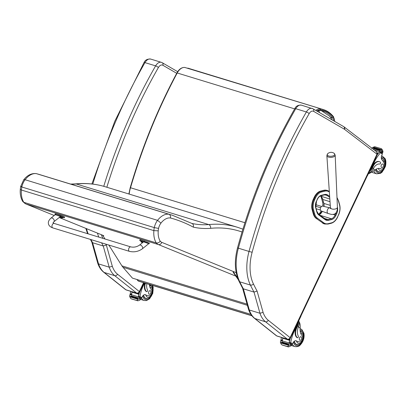 <?xml version="1.0" encoding="UTF-8"?>
<svg xmlns="http://www.w3.org/2000/svg" width="406" height="406" viewBox="0 0 406 406"><rect width="100%" height="100%" fill="white"/><g stroke="black" fill="none" stroke-linecap="round" stroke-linejoin="round"><path stroke-width="0.61" d="M138.649 281.175A1.553 0.949 -73 0 1 138.355 280.982A1.553 1.152 138.8 0 1 137.933 280.713A1.553 1.553 0 0 0 138.649 281.175L251.964 315.817M319.476 112.574A4.664 3.674 -82.6 0 0 318.517 110.528M314.061 197.605L313.29 199.305L313.929 199.503L314.696 197.803L314.061 197.605A11.074 6.755 -73 0 1 320.537 191.109L321.176 191.302A0.558 0.416 76.1 0 1 321.557 191.972L324.785 191.17A13.616 8.308 -73 0 1 329.307 192.002L329.352 192.038M316.167 218.392L323.125 223.198L316.167 218.392A14.18 8.648 -73 0 1 313.214 213.657L313.848 213.85A14.18 8.648 107 0 0 316.807 218.585A0.558 0.431 126.1 0 0 317.456 218.21A13.621 8.308 -73 0 1 314.62 213.663L313.528 209.694A10.51 6.41 -73 0 1 314.635 199.838L315.406 198.138A10.515 6.415 -73 0 1 321.557 191.972M320.537 191.109L323.77 190.312A14.18 8.648 -73 0 1 326.85 190.358L327.485 190.551A14.18 8.648 107 0 0 324.404 190.505A0.558 0.416 76.1 0 1 324.785 191.17M313.528 209.694A0.558 0.32 164.7 0 1 312.762 209.882L312.128 209.689L313.214 213.657M312.128 209.689A11.069 6.75 -73 0 1 313.29 199.305M337.01 198.021A13.621 8.308 -73 0 1 338.487 201.209L339.558 205.152A10.51 6.41 -73 0 1 338.447 214.982L337.675 216.687A10.51 6.41 -73 0 1 331.529 222.853L328.302 223.655A13.621 8.308 -73 0 1 323.78 222.828A0.558 0.431 126.1 0 1 323.125 223.198A14.18 8.648 107 0 0 324.749 224.016L324.115 223.823A14.18 8.648 -73 0 1 322.491 223.006M126.286 289.975L136.934 293.233A2.329 1.421 107 0 1 136.634 293.071A2.299 1.771 -51.5 0 0 139.344 291.564L117.496 274.187A2.299 1.771 -51.5 0 1 114.786 275.699L104.139 272.441A2.299 1.771 128.5 0 1 103.672 272.203C101.008 270.036 99.034 267.052 97.75 263.24L98.546 263.905L109.194 267.158A31.084 18.96 107 0 0 114.786 275.699L136.634 293.071L125.987 289.818A2.299 1.771 128.5 0 1 125.525 289.574L126.286 289.975A2.329 1.421 -73 0 1 125.987 289.818L104.139 272.441A31.084 18.96 -73 0 1 98.546 263.905L92.598 242.732L91.857 242.179L90.396 239.403M97.75 263.24L91.812 242.088M90.934 239.57A312.189 190.414 -73 0 0 92.598 242.732L103.246 245.985L109.194 267.158L112.33 266.326L106.347 245.011L103.246 245.985A312.189 190.414 107 0 1 101.586 242.829M136.934 293.233C138.157 293.502 139.075 293.102 139.7 292.026L139.344 291.564M233.298 271.888L237.769 278.343M238.317 279.729L233.095 272.187M102.652 235.231L105.022 239.007M108.813 245.046L121.922 265.864L247.046 304.13M121.922 265.864A24.867 15.169 -73 0 0 122.993 267.28L132.432 278.12L250.898 314.345M140.958 241.057A6.41 0.279 18.9 0 1 139.75 240.474L148.337 243.524M149.444 242.991L149.19 243.727L148.763 243.651M142.339 248.817L148.819 243.605L143.688 241.748L139.415 245.183A2.329 1.375 51.2 0 1 140.481 245.062A2.329 1.375 51.2 0 1 142.648 247.538A2.329 1.375 51.2 0 1 142.339 248.817C138.385 251.593 134.076 252.436 129.412 251.35L52.785 227.888C50.222 226.969 48.781 225.594 48.461 223.762C47.979 221.986 48.827 220.098 50.999 218.108L55.267 214.678L60.179 216.398M148.591 242.788L139.999 239.743L139.75 240.474M55.201 214.733L60.174 216.109A6.41 0.279 18.9 0 1 64.341 217.809L63.067 217.418M64.341 217.809L64.59 217.073A6.41 0.279 -161.1 0 0 60.423 215.378L55.15 213.82L54.901 214.556M60.174 216.109L60.423 215.378M60.804 216.428L63.113 217.276L63.021 217.55L60.129 216.555L60.804 216.428M60.129 216.555L63.021 217.55M61.646 217.885L61.702 217.885A1.989 1.568 -76 0 0 62.037 217.855L61.93 217.809A1.989 1.563 120.3 0 1 61.58 217.834L61.179 217.692A1.989 1.203 -79.3 0 1 60.986 217.479L60.839 217.433A1.989 1.208 113.3 0 0 61.017 217.641L60.956 217.641M61.083 217.692L61.062 217.692A1.989 1.578 -76.1 0 0 61.083 217.692L61.479 217.834A1.989 1.218 113.3 0 0 61.57 217.834M143.303 242.057L140.882 241.281L140.978 241.007L143.562 241.849M140.882 241.281L143.166 242.164M142.704 242.539L142.684 242.534A1.989 1.563 120.3 0 1 142.333 242.56L141.938 242.418A1.989 1.203 -79.3 0 1 141.745 242.204L141.598 242.159A1.989 1.208 113.3 0 0 141.77 242.367L141.714 242.367M141.851 242.336L141.816 242.418A1.989 1.578 -76.1 0 0 141.836 242.418L142.232 242.56A1.989 1.218 113.3 0 0 142.323 242.56M160.223 241.159C159.122 242.615 157.802 243.194 156.274 242.9A12.434 7.526 107 0 0 158.401 244.559A3.106 2.472 -67.8 0 0 161.776 242.346A9.323 5.643 -73 0 1 160.223 241.159A17.001 10.292 -73 0 1 158.228 230.831A12.49 7.562 -73 0 1 158.563 228.416L154.285 227.593L21.817 186.993A11.794 7.141 -73 0 1 25.091 179.736L23.675 179.873L20.691 186.455L20.3 189.267L21.396 190.023A15.601 9.445 -73 0 1 21.817 186.993C20.493 186.557 20.346 186.349 21.366 186.369M158.228 230.831L153.864 230.623L21.396 190.023A20.107 12.175 -73 0 0 23.807 202.3L156.274 242.9A20.107 12.175 107 0 1 153.864 230.623A15.601 9.445 107 0 1 154.285 227.593A11.794 7.141 107 0 1 157.558 220.336L160.964 223.102A16.565 10.028 -73 0 1 170.449 217.981C170.799 216.114 170.281 214.87 168.891 214.256L36.428 173.656A288.94 174.915 -73 0 1 39.884 174.651L172.352 215.251A288.94 174.915 107 0 0 168.891 214.256A19.676 11.911 107 0 0 157.558 220.336L25.091 179.736A19.676 11.911 -73 0 1 36.428 173.656L39.884 174.651M170.449 217.981A285.834 173.037 -73 0 1 193.292 227.137C193.743 225.294 193.281 224.066 191.906 223.452M193.292 227.137A151.93 91.974 107 0 0 210.653 228.319C210.79 226.441 210.156 225.198 208.745 224.574L76.277 183.979A192.672 116.639 -73 0 1 105.21 186.745L237.677 227.345A192.672 116.639 107 0 0 208.745 224.574A148.819 90.091 -73 0 1 192.038 223.478M237.104 276.364L236.368 276.324M23.675 179.873C27.253 175.255 31.414 173.159 36.154 173.59L36.362 173.636M20.3 189.267C19.914 194.093 20.752 198.199 22.817 201.579L23.807 202.3A12.434 7.526 -73 0 0 25.938 203.959A3.106 2.472 112.2 0 1 25.771 203.903L22.903 201.701M105.21 186.745C95.73 183.852 85.839 182.903 75.536 183.898L76.277 183.979A148.819 90.091 107 0 1 70.888 184.151M291.777 344.258L292.467 343.928A0.776 0.579 -52.2 0 0 292.487 343.887A22.025 13.434 -73 0 1 293.025 342.806A3.999 2.436 -73 0 1 296.086 340.776A3.999 2.436 -73 0 1 296.426 340.928A17.133 10.449 -73 0 0 297.882 341.583A17.133 10.449 -73 0 0 299.74 341.862A3.426 2.091 -73 0 0 302.368 339.487A3.426 2.091 -73 0 0 302.079 335.64A10.835 6.608 -73 0 1 300.11 328.129C300.435 325.576 300.1 323.44 299.105 321.725L299.029 321.623M298.349 321.669A7.049 5.43 128.5 0 1 297.674 325.952L296.766 327.865A7.628 4.654 107 0 0 297.365 337.665A0.974 0.594 107 0 0 297.486 337.736A0.974 0.594 107 0 0 298.248 337.213A0.974 0.594 107 0 0 298.308 336.087A8.81 5.374 107 0 1 298.537 326.637L297.674 325.952M298.72 320.887A7.049 5.43 -51.5 0 1 298.74 326.15L298.537 326.637M281.47 337.422A33.043 20.153 107 0 0 281.023 339.523L281.698 340.72M282.307 340.776A0.736 0.447 -73 0 1 282.277 340.294A33.043 20.153 -73 0 1 282.789 337.822M282.297 340.852L289.128 342.943A2.619 1.599 -73 0 1 289.062 343.243L290.594 343.709A2.619 1.599 -73 0 1 290.457 344.161L289.92 344.836L291.092 345.765L288.646 346.922L288.062 346.825L282.089 344.998L281.196 344.222L280.373 342.38L280.561 341.136A2.619 1.599 -73 0 0 280.703 340.685L282.231 341.152A2.619 1.599 -73 0 0 282.297 340.852A33.043 20.153 -73 0 1 282.804 338.274M289.128 342.943A33.043 20.153 -73 0 1 290.031 338.721M289.473 343.09A0.736 0.447 -73 0 1 289.331 342.451A33.043 20.153 -73 0 1 290.209 338.518M289.331 342.451L290.589 342.837L290.721 342.486A33.043 20.153 -73 0 1 293.32 333.331L296.969 325.632L296.268 327.713L296.766 327.865M292.893 333.204L293.32 333.331M282.87 337.848L282.83 338.284L289.615 340.36A33.043 20.153 -73 0 1 289.722 339.893L288.153 339.416M289.29 339.233L289.838 339.401A33.043 20.153 -73 0 1 289.95 338.939L289.833 338.903M289.92 344.836L287.783 346.237L288.646 346.922M287.783 346.237L287.621 346.572L282.058 344.907M297.872 322.684A6.394 4.928 128.5 0 1 297.177 325.8M297.136 337.599A0.974 0.594 -73 0 1 296.994 337.584A0.974 0.594 -73 0 1 296.867 337.518A7.628 4.654 -73 0 1 296.268 327.713M288.224 344.75L281.439 342.674L281.251 343.1L288.032 345.176L288.275 344.79A2.619 1.599 -73 0 1 288.27 344.795L289.382 345.136M281.439 342.674L288.158 344.75M288.742 343.989L281.957 341.913L281.764 342.339L288.544 344.415L288.767 344.004A2.619 1.599 -73 0 1 288.544 344.415M281.957 341.913L288.707 343.983M289.838 339.401L289.95 338.939M289.615 340.36L289.722 339.893M280.703 340.685L282.287 340.898L280.922 340.477M291.092 345.765L291.615 345.08A2.619 1.599 -73 0 1 291.863 344.714L291.884 344.339L290.843 343.517L289.28 343.029L290.777 343.496M288.032 345.176A1.223 0.746 -73 0 1 288.27 344.795M290.589 342.837L290.214 343.324M295.431 327.835A6.394 4.928 -51.5 0 0 296.969 325.632M287.621 346.572L282.043 344.953M292.35 334.118A1.553 1.198 -51.5 0 0 292.701 333.605L300.871 316.35A1.553 1.198 -51.5 0 0 301.034 315.777M295.837 344.308A6.993 4.268 107 0 0 296.141 344.293M300.176 331.174A6.993 4.268 -73 0 1 300.628 331.271A6.993 4.268 -73 0 1 301.526 331.743A6.993 4.268 -73 0 1 302.11 332.357M298.374 344.572A6.993 4.268 -73 0 1 296.537 344.643A6.993 4.268 -73 0 1 294.152 341.344M297.882 341.583L297.268 341.395A17.133 10.449 -73 0 1 296.624 341.162L295.502 340.649M299.724 340.203A1.863 1.137 107 0 0 299.963 340.329A1.863 1.137 107 0 0 301.597 338.878A1.863 1.137 107 0 0 301.054 336.762A1.863 1.137 107 0 0 299.496 338.005A1.863 1.137 107 0 0 299.724 340.203M368.415 173.661L369.237 173.565L374.936 170.063A10.835 6.608 -73 0 1 380.133 168.566A10.835 6.608 -73 0 1 380.99 168.942L380.381 168.754A3.426 2.091 -73 0 0 380.65 168.876L381.264 169.063A3.426 2.091 -73 0 1 380.99 168.942M368.749 172.961A7.049 5.43 -51.5 0 0 373.109 169.038L373.363 168.571A8.81 5.374 107 0 1 379.757 164.029A0.974 0.594 107 0 0 380.549 163.339A0.974 0.594 107 0 0 380.417 162.217A7.628 4.654 107 0 0 379.437 161.7A7.628 4.654 107 0 0 373.403 165.968L372.495 167.886A7.049 5.43 128.5 0 1 369.465 171.444M372.469 165.1A6.394 4.928 -51.5 0 1 371.789 167.566L375.438 159.868A33.043 20.153 -73 0 1 380.554 152.712L380.701 152.169M379.97 151.945A0.736 0.447 107 0 0 379.879 151.895A0.736 0.447 107 0 0 379.458 152.067A33.043 20.153 107 0 0 377.311 154.645L290.457 338.117L290.107 337.655A2.299 1.771 128.5 0 1 287.397 339.162A2.329 1.421 107 0 0 287.692 339.325C288.915 339.594 289.833 339.193 290.457 338.117M381.3 148.682L381.62 151.58A2.619 1.599 107 0 1 381.371 151.945L379.838 151.479A2.619 1.599 107 0 1 379.666 151.687A33.043 20.153 107 0 0 377.443 154.29M375.438 159.868L375.007 159.736M377.981 153.397L377.504 153.25M377.499 153.224L378.098 153.432A33.043 20.153 107 0 0 377.829 153.767L377.534 153.676M381.264 169.063A3.426 2.091 -73 0 0 383.883 167.328A3.426 2.091 -73 0 0 384.213 163.415A17.133 10.449 -73 0 0 382.066 160.01A3.999 2.436 -73 0 1 381.823 155.229A22.025 13.434 -73 0 1 382.32 154.118A0.776 0.584 -52.6 0 0 382.335 154.077L381.691 152.955M371.729 148.555L372.647 147.459L374.692 146.713L381.254 148.637L382.142 149.413L382.97 151.255L382.777 152.499A2.619 1.599 107 0 0 382.64 152.95L381.726 152.94M373.403 165.968L372.911 165.821L372.003 167.734A6.394 4.928 128.5 0 1 369.947 170.429M372.911 165.821A7.628 4.654 -73 0 1 378.945 161.547L379.437 161.7M380.544 149.885L373.759 147.809L373.906 147.348L380.686 149.423L380.544 149.885A2.619 1.599 107 0 0 380.544 149.87A1.223 0.746 107 0 1 380.696 149.423L380.686 149.423M373.616 148.286L380.397 150.362L373.616 148.286L373.439 148.733L380.224 150.809A2.619 1.599 107 0 0 380.407 150.362L380.224 150.809M380.676 149.418L373.906 147.348M378.047 153.392L377.829 153.767M381.371 151.945L381.351 152.321L382.391 153.143M379.838 151.479L379.879 151.895L380.742 152.159M367.176 176.057A1.553 1.198 -51.5 0 0 367.526 175.539L375.697 158.284A1.553 1.198 -51.5 0 0 375.854 157.716M377.92 171.54A6.993 4.268 -73 0 1 377.616 171.555M376.083 169.241A6.993 4.268 107 0 0 377.423 171.418A6.993 4.268 107 0 0 378.316 171.89A6.993 4.268 107 0 0 380.153 171.819M383.888 159.604A6.993 4.268 107 0 0 382.406 158.518A6.993 4.268 107 0 0 381.356 158.411L382.457 158.756C385.583 160.507 384.655 161.05 385.319 162.461C385.695 165.435 384.888 168.048 382.899 170.292C381.67 171.601 380.199 172.078 378.493 171.718A6.775 4.131 -73 0 1 377.626 171.256A6.775 4.131 -73 0 1 376.316 169.109M379.823 168.485A10.835 6.608 -73 0 1 380.381 168.754M383.071 164.136A1.863 1.137 107 0 0 382.833 164.009A1.863 1.137 107 0 0 381.198 165.46A1.863 1.137 107 0 0 381.741 167.576A1.863 1.137 107 0 0 383.305 166.333A1.863 1.137 107 0 0 383.071 164.136M141.019 298.166L141.709 297.837A0.776 0.579 -52.2 0 0 141.724 297.796A22.025 13.434 -73 0 1 142.262 296.715A3.999 2.436 -73 0 1 145.323 294.685A3.999 2.436 -73 0 1 145.663 294.837A17.133 10.449 -73 0 0 147.124 295.492A17.133 10.449 -73 0 0 148.977 295.771A3.426 2.091 -73 0 0 151.611 293.396A3.426 2.091 -73 0 0 151.321 289.544A10.835 6.608 -73 0 1 149.347 284.449M145.424 283.246A7.628 4.654 107 0 0 146.607 291.574A0.974 0.594 107 0 0 146.728 291.645A0.974 0.594 107 0 0 147.49 291.122A0.974 0.594 107 0 0 147.551 289.996A8.81 5.374 107 0 1 146.845 283.682M130.712 291.33A33.043 20.153 107 0 0 130.265 293.431L130.94 294.629M131.549 294.685A0.736 0.447 -73 0 1 131.519 294.203A33.043 20.153 -73 0 1 132.031 291.731M131.326 298.907L130.438 298.131L129.615 296.289L129.803 295.045A2.619 1.599 -73 0 0 129.94 294.594L131.473 295.06A2.619 1.599 -73 0 0 131.534 294.761A33.043 20.153 -73 0 1 132.046 292.183M131.534 294.761L138.37 296.852A33.043 20.153 -73 0 1 139.273 292.63M138.715 296.999A0.736 0.447 -73 0 1 138.573 296.36A33.043 20.153 -73 0 1 139.446 292.427M138.573 296.36L139.831 296.745L139.963 296.395A33.043 20.153 -73 0 1 142.562 287.24L144.577 282.987M142.136 287.113L142.562 287.24M132.112 291.757L132.072 292.193L138.852 294.269A33.043 20.153 -73 0 1 138.959 293.802L137.39 293.32M138.532 293.142L139.08 293.31A33.043 20.153 -73 0 1 139.192 292.848L139.075 292.812M131.3 298.816L136.863 300.481L137.025 300.146L137.888 300.831L139.933 300.085L140.857 298.989A2.619 1.599 -73 0 1 141.105 298.623L141.121 298.248L140.085 297.425L138.522 296.938L140.019 297.405M138.37 296.852A2.619 1.599 -73 0 1 138.304 297.146L139.837 297.618A2.619 1.599 -73 0 1 139.694 298.07L137.025 300.146M137.888 300.831L131.331 298.907M146.373 291.508A0.974 0.594 -73 0 1 146.236 291.493A0.974 0.594 -73 0 1 146.109 291.427A7.628 4.654 -73 0 1 144.927 283.094M137.467 298.659L130.681 296.583L130.488 297.009L137.274 299.085L137.517 298.699A2.619 1.599 -73 0 1 137.512 298.704L138.624 299.044M130.681 296.583L137.401 298.659M137.979 297.897L131.199 295.822L131.006 296.248L137.786 298.324L138.01 297.913A2.619 1.599 -73 0 1 137.786 298.324M131.199 295.822L137.949 297.892M139.08 293.31L139.192 292.848M138.852 294.269L138.959 293.802M129.94 294.594L131.529 294.807L130.159 294.386M137.274 299.085A1.223 0.746 -73 0 1 137.512 298.704M139.831 296.745L139.456 297.233M136.863 300.481L131.285 298.862M141.592 288.027A1.553 1.198 -51.5 0 0 141.943 287.514L144.145 282.855M145.079 298.217A6.993 4.268 107 0 0 145.378 298.202M149.418 285.083A6.993 4.268 -73 0 1 149.87 285.179A6.993 4.268 -73 0 1 150.763 285.651A6.993 4.268 -73 0 1 151.352 286.266M147.617 298.481A6.993 4.268 -73 0 1 145.779 298.552A6.993 4.268 -73 0 1 143.394 295.253M147.124 295.492L146.51 295.304A17.133 10.449 -73 0 1 145.866 295.071L144.744 294.558M148.966 294.111A1.863 1.137 107 0 0 149.205 294.238A1.863 1.137 107 0 0 150.839 292.787A1.863 1.137 107 0 0 150.296 290.671A1.863 1.137 107 0 0 148.733 291.914A1.863 1.137 107 0 0 148.966 294.111M328.53 155.945A3.781 1.812 176.8 0 1 327.2 154.61A3.781 1.812 176.8 0 1 327.622 153.767L326.86 155.62A4.172 2 -3.2 0 0 328.327 157.015A4.172 2 -3.2 0 0 332.813 157.107A4.172 2 -3.2 0 0 335.189 155.158L334.229 153.402A3.781 1.812 176.8 0 1 333.402 155.742A3.781 1.812 176.8 0 1 328.53 155.945M328.144 213.49A2.913 1.776 -73 0 1 328.129 213.485L331.154 214.343C335.32 214.926 337.406 212.587 337.406 207.334A3.497 1.675 176.8 0 1 335.305 208.994A3.497 1.675 176.8 0 1 331.656 208.892A3.497 1.675 176.8 0 1 330.428 207.72L330.443 208.588L330.905 208.085L322.658 206.126A2.527 1.543 107 0 0 321.745 206.309A2.527 1.543 107 0 0 320.344 208.801A2.527 1.543 107 0 0 321.182 210.953L328.129 213.485A2.913 1.776 -73 0 1 327.165 210.998A2.913 1.776 -73 0 1 328.774 208.121A2.913 1.776 -73 0 1 329.829 207.913L329.829 207.913A2.913 1.776 -73 0 1 329.845 207.918M315.604 204.619L321.552 206.436M320.618 207.76L315.589 206.223M316.162 208.745L320.435 210.049M320.781 196.296A10.916 6.658 -73 0 1 321.491 198.087L322.298 198.336M323.465 202.31L322.572 202.036L321.491 198.087M322.131 211.409L320.979 211.054A7.81 4.76 -73 0 1 318.674 214.348M322.572 202.036A7.81 4.76 -73 0 1 322.714 206.141M290.107 337.655L268.254 320.278A28.785 17.554 -73 0 1 263.093 312.417L257.105 291.102L254.009 292.076L243.361 288.823A312.189 190.414 -73 0 1 239.758 281.81A2.299 1.528 153.9 0 1 238.987 281.201L242.615 288.27L243.361 288.823L249.304 309.996L259.952 313.249A31.084 18.96 107 0 0 265.544 321.791L254.897 318.532A2.299 1.771 128.5 0 1 254.43 318.294L276.283 335.666A2.299 1.771 -51.5 0 0 276.75 335.909L254.897 318.532A31.084 18.96 -73 0 1 249.304 309.996L248.508 309.331L242.57 288.179M263.093 312.417L259.952 313.249L254.009 292.076A312.189 190.414 107 0 1 250.406 285.063L239.758 281.81A40.407 24.644 -73 0 1 238.373 248.183L237.525 247.878C234.221 260.688 234.709 271.797 238.987 281.201M130.382 187.699L130.514 187.75C142.379 147.302 157.949 109.041 177.219 72.978L176.899 72.973C157.624 109.006 142.07 147.236 130.225 187.658L128.875 194.002M244.93 222.727L130.514 187.75A22.7 13.845 -73 0 0 129.154 194.083M251.852 315.68L138.355 280.982L137.096 279.546M330.895 117.821A4.664 3.41 141.3 0 1 330.91 117.841L330.91 117.841A4.664 3.41 141.3 0 1 331.489 119.542M329.652 196.418L327.891 195.129A0.619 0.482 126.1 0 1 327.165 195.545L329.718 197.407M336.178 212.602A6.41 3.908 -73 0 1 335.894 213.297L336.681 213.673A7.029 4.288 107 0 0 337.422 207.085M327.891 195.129A10.135 6.181 107 0 0 324.521 194.515A0.619 0.462 76.1 0 1 324.201 194.971L326.074 194.997A9.516 5.806 -73 0 1 327.165 195.545L324.932 194.86M335.574 213.201L335.894 213.297L335.123 215.002L335.909 215.378L336.681 213.673M324.521 194.515L321.293 195.311A0.619 0.462 76.1 0 1 320.968 195.773C319.542 196.169 318.309 197.428 317.274 199.554L316.502 201.254L315.797 207.42L316.893 211.414A0.619 0.355 -15.3 0 1 316.766 211.724A9.922 6.049 107 0 0 318.832 215.038L325.206 219.687A10.14 6.181 107 0 0 328.571 220.306L331.803 219.504A7.029 4.288 107 0 0 335.909 215.378M332.991 214.353L335.123 215.002A6.405 3.908 -73 0 1 331.377 218.763A0.619 0.462 76.1 0 1 331.803 219.504M321.293 195.311A7.034 4.288 107 0 0 317.177 199.442L317.274 199.554M319.923 215.261L331.377 218.763L328.149 219.565A0.619 0.462 76.1 0 1 328.571 220.306M317.177 199.442L316.502 201.254M324.135 218.337L328.149 219.565A9.516 5.806 -73 0 1 326.074 219.534L326.074 219.534A9.516 5.806 -73 0 1 325.176 219.113M324.988 218.986A0.619 0.482 126.1 0 1 325.206 219.687M316.411 201.143A7.029 4.288 107 0 0 315.67 207.73A0.619 0.355 -15.3 0 0 315.797 207.42M318.614 214.332A0.619 0.482 126.1 0 1 318.832 215.038M315.67 207.73L316.766 211.724M323.78 222.828L317.456 218.21M329.834 199.047L320.375 195.986M330.266 205.365L323.846 203.406L322.765 199.458L330.012 201.675M324.008 206.461A6.41 3.908 107 0 0 323.846 203.406L323.897 206.436M319.162 214.708A6.405 3.908 107 0 0 322.288 211.359M322.765 199.458A9.521 5.806 107 0 0 320.781 196.281L322.765 199.458M329.21 191.419A0.558 0.431 126.2 0 1 329.215 191.424L329.215 191.424A0.558 0.431 126.2 0 1 329.317 191.546A0.558 0.431 126.1 0 0 329.21 191.419L327.485 190.551A14.18 8.648 107 0 1 329.109 191.368A0.558 0.431 126.1 0 1 329.21 191.419L329.317 191.495M320.679 196.205L320.364 195.991M322.699 199.234L323.785 203.178M323.77 190.312L324.404 190.505L321.176 191.302A11.074 6.755 107 0 0 314.696 197.803L315.406 198.138M331.529 222.853A0.558 0.416 76.1 0 1 331.24 223.27C333.93 222.473 336.107 220.311 337.762 216.789L337.675 216.687M337.63 216.789L338.447 214.982M338.401 215.084L338.533 215.084C340.076 211.506 340.456 208.105 339.675 204.878A0.558 0.32 164.8 0 1 339.558 205.152M328.302 223.655A0.558 0.416 76.1 0 1 328.012 224.066L331.24 223.27M339.675 204.878L338.604 200.934A0.558 0.32 164.8 0 1 338.487 201.209M314.62 213.663A0.558 0.32 164.7 0 1 313.848 213.85L312.762 209.882A11.069 6.75 107 0 1 313.929 199.503L314.635 199.838M88.163 233.846A40.407 24.644 -73 0 1 86.539 228.674M92.791 184.096A373.779 227.979 -73 0 1 144.972 62.615A2.299 0.639 -150.2 0 0 143.998 62.625L114.796 121.242L91.883 183.989M106.844 187.247A371.48 226.573 -73 0 1 158.386 67.553A2.299 0.639 29.8 0 0 155.62 65.868L144.972 62.615A7.77 4.74 -73 0 1 150.697 59.078L161.344 62.336A7.77 4.74 107 0 0 155.62 65.868A373.779 227.979 107 0 0 103.753 186.318M177.676 71.679L162.263 62.732A2.299 1.807 120.1 0 0 161.964 62.605A7.77 4.74 107 0 0 161.344 62.336L162.263 62.732A2.299 1.807 120.1 0 1 162.852 65.254L176.722 73.308M97.491 233.135A40.407 24.644 107 0 0 98.81 237.104M117.496 274.187A28.785 17.554 -73 0 1 112.33 266.326M143.572 282.683L139.375 291.549M158.386 67.553A5.471 3.334 -73 0 1 162.852 65.254M102.388 238.2A2.299 1.528 -26.1 0 0 102.688 237.886A38.108 23.243 -73 0 1 101.368 234.719M106.347 245.011A309.89 189.013 -73 0 1 105.885 244.148M102.921 238.363A309.89 189.013 -73 0 1 102.688 237.886M122.993 267.28L247.381 305.317M144.171 241.829L144.424 241.093M55.754 214.759L56.003 214.023M60.144 216.743L53.922 221.742A2.329 1.375 -128.8 0 0 53.978 219.758A2.329 1.375 -128.8 0 0 52.064 217.992A2.329 1.375 -128.8 0 0 50.999 218.108M53.922 221.742L53.019 222.803L54.15 223.432A2.329 1.421 107 0 0 52.506 224.371A2.329 1.421 107 0 0 52.004 226.837A2.329 1.421 107 0 0 52.785 227.888M54.15 223.432L130.778 246.894A2.329 1.421 107 0 0 129.133 247.833A2.329 1.421 107 0 0 128.631 250.299A2.329 1.421 107 0 0 129.412 251.35M210.653 228.319A189.566 114.756 -73 0 1 242.062 232.014M236.201 272.685L161.776 242.346M25.771 203.903L54.242 215.505L25.938 203.959L158.401 244.559L235.81 276.116M158.563 228.416A8.683 5.258 -73 0 1 160.964 223.102M103.789 235.693L59.185 217.514L103.621 235.632M281.018 339.908L282.277 340.294M296.867 337.518L297.365 337.665M280.373 342.38L281.358 342.684M290.457 344.161L291.615 345.08M295.715 340.715L296.426 340.928M290.721 342.486L292.487 343.887M298.461 326.82L300.11 328.129M300.075 330.093A8.079 4.928 -73 0 1 301.983 330.778A8.079 4.928 -73 0 1 301.425 343.151A8.079 4.928 -73 0 1 293.497 342.05M291.335 345.491L294.913 346.587A9.323 5.689 -73 0 1 292.325 344.1M300.075 328.677A9.323 5.689 -73 0 1 300.369 328.753L300.075 328.662M300.679 333.275A5.222 3.187 -73 0 1 302.912 339.304A5.222 3.187 -73 0 1 297.679 342.989A5.222 3.187 -73 0 1 296.624 341.162M295.593 344.131L296.715 344.471A6.775 4.131 -73 0 1 295.847 344.009A6.775 4.131 -73 0 1 294.386 341.162M300.212 331.418A6.775 4.131 -73 0 1 300.679 331.509C303.805 333.26 302.876 333.803 303.541 335.214C303.916 338.188 303.109 340.801 301.12 343.045C299.892 344.354 298.425 344.831 296.715 344.471M373.363 168.571L372.495 167.886M380.716 152.448L379.458 152.067M379.666 151.687L374.373 150.068M380.554 152.712L382.32 154.118M381.28 148.728L382.142 149.413M373.723 147.784L372.647 147.459M381.655 150.21L380.544 149.87M381.62 151.58L382.777 152.499M381.782 150.783L382.954 151.712M381.351 152.321L379.823 151.849M373.271 168.744L374.936 170.063M375.372 169.713A8.079 4.928 107 0 0 376.961 172.383A8.079 4.928 107 0 0 385.132 166.46A8.079 4.928 107 0 0 381.31 157.381M373.916 170.906A9.323 5.689 107 0 0 375.499 173.2A9.323 5.689 107 0 0 376.692 173.834L380.518 173.321L382.102 172.149L385.335 166.683C386.634 161.598 385.345 158.995 384.995 158.492L382.147 156A9.323 5.689 107 0 0 381.584 155.874M371.982 172.306A9.323 5.689 107 0 0 372.688 172.611L371.967 172.317M382.533 160.517A5.222 3.187 -73 0 1 384.675 166.607A5.222 3.187 -73 0 1 379.458 170.236A5.222 3.187 -73 0 1 378.407 168.419M381.401 158.66A6.775 4.131 -73 0 1 382.457 158.756M130.26 293.817L131.519 294.203M139.162 298.745L140.334 299.674M146.109 291.427L146.607 291.574M129.615 296.289L130.6 296.593M139.694 298.07L140.857 298.989M144.957 294.624L145.663 294.837M139.963 296.395L141.724 297.796M151.727 285.174A8.079 4.928 -73 0 1 150.362 297.441A8.079 4.928 -73 0 1 142.739 295.959M140.572 299.4L144.155 300.496A9.323 5.689 -73 0 1 141.567 298.009M149.921 287.184A5.222 3.187 -73 0 1 152.154 293.213A5.222 3.187 -73 0 1 146.921 296.898A5.222 3.187 -73 0 1 145.866 295.071M144.835 298.04L145.957 298.38A6.775 4.131 -73 0 1 145.089 297.918A6.775 4.131 -73 0 1 143.622 295.071M149.454 285.327A6.775 4.131 -73 0 1 149.921 285.418C153.047 287.169 152.118 287.712 152.783 289.123C153.158 292.097 152.351 294.71 150.357 296.953C149.134 298.263 147.662 298.74 145.957 298.38M294.761 108.717C295.918 106.088 298.151 104.905 301.455 105.169A7.77 4.74 -73 0 0 295.735 108.706L306.383 111.96A373.779 227.979 107 0 0 249.02 251.441L238.373 248.183A373.779 227.979 -73 0 1 295.735 108.706A2.299 0.639 -150.2 0 0 294.761 108.717C270.163 151.773 251.081 198.164 237.525 247.878M276.283 335.666L277.044 336.067A2.329 1.421 -73 0 1 276.75 335.909L287.397 339.162L265.544 321.791A2.299 1.771 128.5 0 0 268.254 320.278M312.721 108.696A7.77 4.74 107 0 0 312.102 108.427A7.77 4.74 107 0 0 306.383 111.96A2.299 0.639 -150.2 0 1 309.144 113.644A5.471 3.334 -73 0 1 313.61 111.345A2.299 1.807 -59.9 0 0 313.021 108.823L301.455 105.169M249.02 251.441A40.407 24.644 107 0 0 250.406 285.063A2.299 1.528 153.9 0 0 253.445 283.977A38.108 23.243 -73 0 1 252.136 252.268L249.02 251.441M257.105 291.102A309.89 189.013 -73 0 1 253.445 283.977M252.136 252.268A371.48 226.573 -73 0 1 309.144 113.644M313.61 111.345L344.252 129.133A2.299 1.807 -59.9 0 0 343.664 126.611L313.021 108.823M344.252 129.133A5.471 3.334 -73 0 1 344.486 129.291A2.299 1.776 -52.6 0 0 344.141 126.931L343.664 126.611M344.486 129.291L376.971 154.153A2.299 1.776 -52.6 0 0 376.626 151.793L377.311 154.64A2.299 0.426 25.3 0 0 376.976 154.194L290.133 337.64M294.665 108.884L177.219 72.978A10.926 6.663 -73 0 1 184.877 67.467L184.71 67.447M187.78 68.106L323.237 109.518L184.806 67.452C181.695 67.269 179.061 69.111 176.899 72.973M316.817 111.031A10.16 6.197 -73 0 1 320.735 109.803L320.334 108.879A10.926 6.663 107 0 0 315.807 110.442M333.488 116.715A0.771 0.563 141.3 0 1 333.493 117.4A6.978 4.258 -73 0 1 334.595 121.348A6.968 4.248 107 0 0 333.488 117.41A0.771 0.563 141.3 0 1 332.524 117.862A6.197 3.781 -73 0 1 333.483 120.704M333.488 117.41C329.961 113.061 325.693 110.528 320.684 109.808L319.999 110.396L317.106 111.198M320.07 110.396L322.78 111.005C326.525 112.168 329.773 114.451 332.524 117.862L330.382 117.207M320.684 109.808A10.145 6.186 107 0 0 316.827 111.036M320.735 109.803C325.729 110.523 329.982 113.056 333.493 117.4M137.933 280.713L136.842 279.465M321.349 110.63L329.175 115.883L330.91 117.841L331.92 119.795M324.201 194.971L320.968 195.773M326.074 219.534L318.73 214.393L316.893 211.414M319.121 214.678L322.176 211.318M328.012 224.066L324.749 224.016M338.604 200.934L336.99 197.494M85.833 228.385L87.569 233.663M143.998 62.625C145.16 59.992 147.393 58.814 150.697 59.078M125.525 289.574L103.672 272.203M139.7 292.026L144.054 282.83M130.778 246.894C133.853 247.528 136.736 246.96 139.415 245.183M60.134 216.713A1.989 1.989 0 0 0 61.017 217.677M61.595 217.834L61.58 217.88A1.989 1.989 0 0 0 62.92 217.672M140.887 241.438A1.989 1.989 0 0 0 141.775 242.402M192.261 223.599L172.352 215.251M242.92 229.177L237.677 227.345M237.124 276.43L236.602 276.364M75.572 183.898L70.614 184.07M297.486 337.736L296.994 337.584M294.913 346.587C297.339 346.912 299.141 346.348 300.323 344.902C303.419 341.527 304.617 337.63 303.921 333.219L301.815 329.515L300.369 328.753M300.201 331.367L300.679 331.509M381.96 153.123L380.752 152.164M381.741 152.955L382.422 153.158M382.147 156L381.594 155.828M376.692 173.834L372.688 172.611M377.372 171.378L378.493 171.718M146.728 291.645L146.236 291.493M144.155 300.496L146.449 300.567L149.565 298.811L152.798 293.345L153.163 287.128L152.6 285.443M149.444 285.276L149.921 285.418M337.406 207.334L335.189 155.158M330.428 207.72L326.86 155.62M334.229 153.402A5.05 5.05 0 0 0 327.622 153.767M254.43 318.294C251.771 316.127 249.797 313.143 248.508 309.331M344.141 126.931L376.626 151.793M277.044 336.067L287.692 339.325M322.78 111.005L319.999 110.396M334.777 121.455L333.509 116.74C330.626 113.157 327.2 110.747 323.237 109.518"/></g></svg>
